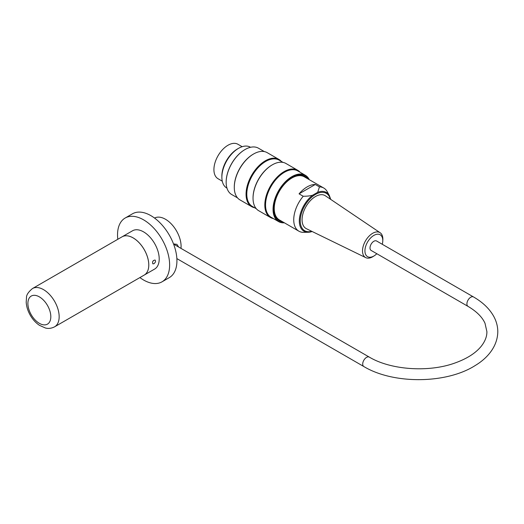 <?xml version="1.0" encoding="UTF-8"?>
<svg xmlns="http://www.w3.org/2000/svg" width="524" height="524" viewBox="0 0 524 524"><rect width="100%" height="100%" fill="white"/><g stroke="black" fill="none" stroke-linecap="round" stroke-linejoin="round"><path stroke-width="0.79" d="M468.043 306.389L371.136 250.439A5.45 3.151 -60 0 1 371.136 244.145A5.45 3.151 -60 0 1 376.586 240.994L473.493 296.944A5.45 3.151 -60 0 0 468.043 300.088A5.45 3.151 -60 0 0 468.043 306.389C476.611 311.472 482.27 317.105 485.008 323.288L486.894 331.627C486.973 336.526 485.06 341.438 481.156 346.357C475.497 353.307 466.57 358.92 454.38 363.211C428.016 372.63 390.432 369.82 369.296 357.099L173.614 244.125L176.87 244.308L178.645 247.033M174.996 244.924L174.682 243.857M152.622 261.836L153.355 260.572M153.925 263.716L152.857 263.854C152.17 261.751 152.903 260.474 155.065 260.022C155.91 261.175 155.53 262.406 153.925 263.716M133.162 237.896A22.106 12.759 60 0 1 147.598 257.376A22.106 12.759 60 0 1 144.211 275.087A22.106 12.759 60 0 1 144.205 275.093A22.106 12.759 -120 0 0 148.77 264.98A22.106 12.759 -120 0 0 139.122 242.736A22.106 12.759 -120 0 0 122.085 236.815A22.106 12.759 60 0 1 122.105 236.802A22.106 12.759 60 0 1 133.162 237.896M32.475 288.547L132.526 230.783A22.106 12.759 60 0 1 143.583 231.877A22.106 12.759 60 0 1 158.019 251.356A22.106 12.759 60 0 1 154.632 269.067L54.581 326.832A22.106 12.759 -120 0 0 59.16 316.719A22.106 12.759 -120 0 0 49.511 294.468A22.106 12.759 -120 0 0 32.475 288.547C28.394 291.96 26.403 294.953 26.495 297.521L26.2 302.197C26.475 306.612 27.831 310.955 30.261 315.225C32.711 319.47 35.763 322.83 39.424 325.312L45.346 327.978C48.359 328.803 51.437 328.424 54.581 326.832M117.795 239.291A36.837 21.268 60 0 1 125.157 218.023A36.837 21.268 60 0 1 143.583 219.844A36.837 21.268 60 0 1 167.647 252.313A36.837 21.268 60 0 1 162.001 281.833A36.837 21.268 60 0 1 139.895 277.576M125.157 218.023L132.454 213.812A36.837 21.268 60 0 1 150.873 215.639A36.837 21.268 60 0 1 174.944 248.101A36.837 21.268 60 0 1 169.291 277.622L162.001 281.833M154.56 218.069A22.106 12.759 60 0 1 165.46 219.248A22.106 12.759 60 0 1 180.983 248.383M250.544 147.296L250.328 147.172A23.58 13.611 120 0 0 238.538 148.338A23.58 13.611 120 0 0 223.139 169.114A23.58 13.611 120 0 0 226.748 188.005L226.971 188.136M221.868 176.863A22.224 12.831 -60 0 1 237.569 148.882A22.224 12.831 -60 0 1 238.237 148.515M273.358 218.573A27.261 15.74 -60 0 1 270.463 217.499A27.261 15.74 -60 0 1 266.284 195.655A27.261 15.74 -60 0 1 284.093 171.63A27.261 15.74 -60 0 1 297.724 170.28A27.261 15.74 -60 0 1 300.108 172.252M297.724 170.28L285.947 163.481A27.261 15.74 120 0 0 272.316 164.831L272.316 164.831A27.261 15.74 120 0 0 253.04 198.223A27.261 15.74 120 0 0 258.686 210.7L270.463 217.499M254.605 207.746A27.261 15.74 -60 0 1 251.71 206.672A27.261 15.74 -60 0 1 247.531 184.821A27.261 15.74 -60 0 1 265.341 160.803A27.261 15.74 -60 0 1 278.971 159.453A27.261 15.74 -60 0 1 281.349 161.418M278.971 159.453L267.194 152.654A27.261 15.74 120 0 0 253.564 154.004L253.564 154.004A27.261 15.74 120 0 0 234.287 187.389A27.261 15.74 120 0 0 239.933 199.873L251.71 206.672M226.158 182.156A26.449 15.275 -60 0 1 226.158 182.038A26.449 15.275 -60 0 1 244.865 149.641A26.449 15.275 -60 0 1 244.963 149.582M264.299 151.574L258.443 148.194A26.744 15.445 120 0 0 245.068 149.523L245.068 149.523A26.744 15.445 120 0 0 226.158 182.28A26.744 15.445 120 0 0 231.7 194.522L237.549 197.902M309.075 179.555A26.449 15.275 120 0 0 278.945 190.913A26.449 15.275 120 0 0 284.172 222.693M282.613 221.79A25.565 14.764 -60 0 1 274.091 208.991A25.565 14.764 -60 0 1 292.169 177.675A25.565 14.764 -60 0 1 307.516 178.651M284.388 222.811A26.744 15.445 -60 0 1 278.585 221.593A26.744 15.445 -60 0 1 274.491 200.161A26.744 15.445 -60 0 1 291.96 176.595A26.744 15.445 -60 0 1 305.335 175.271A26.744 15.445 -60 0 1 309.291 179.68M278.585 221.593L271.085 217.263A26.744 15.445 -60 0 1 266.985 195.832A26.744 15.445 -60 0 1 284.46 172.258A26.744 15.445 -60 0 1 297.829 170.935L305.335 175.271M234.287 187.179A26.744 15.445 -60 0 1 234.287 186.97A26.744 15.445 -60 0 1 253.197 154.213A26.744 15.445 -60 0 1 253.38 154.108M253.197 154.213L253.564 154.004L253.197 154.213M256.308 208.729L252.332 206.436A26.744 15.445 -60 0 1 248.232 185.005A26.744 15.445 -60 0 1 265.701 161.431A26.744 15.445 -60 0 1 279.076 160.108L283.052 162.407M253.046 198.007A26.744 15.445 -60 0 1 253.04 197.797A26.744 15.445 -60 0 1 271.956 165.04A26.744 15.445 -60 0 1 272.133 164.936M271.956 165.04L272.316 164.831L271.956 165.04M281.067 220.899A25.126 14.508 -60 0 1 274.091 208.807M292.012 177.767A25.126 14.508 -60 0 1 305.97 177.76M382.278 244.282A12.622 7.29 120 0 0 382.769 241.197A12.622 7.29 120 0 0 373.226 235.8A12.622 7.29 120 0 0 365.117 252.843A12.622 7.29 120 0 0 374.405 255.692A12.622 7.29 120 0 0 376.828 253.727M374.405 255.692L373.298 256.406A14.39 8.305 -60 0 1 365.785 257.657A14.39 8.305 -60 0 1 362.719 253.157A14.39 8.305 -60 0 1 372.682 233.285A14.39 8.305 -60 0 1 380.162 232.754A14.39 8.305 -60 0 1 382.841 239.887L382.769 241.197M380.162 232.754L325.391 195.799A19.008 10.978 120 0 0 315.507 196.507A19.008 10.978 120 0 0 302.99 213.609A19.008 10.978 120 0 0 306.396 228.7L365.785 257.657M299.06 193.847L315.284 184.481A24.903 14.377 120 0 0 299.06 193.847L303.232 196.258C307.215 196.238 310.339 195.897 312.612 195.236L317.688 192.308L319.457 186.891A24.903 14.377 -60 0 1 323.793 188.051A24.903 14.377 -60 0 1 327.205 191.627L329.413 195.642A22.394 12.93 -60 0 0 317.688 192.308M319.457 186.891L315.284 184.481M312.153 231.503A22.394 12.93 -60 0 1 308.269 232.256L303.232 232.355A24.903 14.377 -60 0 1 298.89 231.189A24.903 14.377 -60 0 1 303.232 196.258M323.793 188.051L304.306 176.804A24.903 14.377 120 0 0 279.403 191.181A24.903 14.377 120 0 0 279.403 219.936L298.89 231.189M222.261 181.166L218.036 178.723A19.892 11.489 -60 0 1 218.036 155.752A19.892 11.489 -60 0 1 237.929 144.264L242.16 146.707M50.821 316.719A16.211 9.36 60 0 1 33.628 318.251A16.211 9.36 60 0 1 33.628 295.326A16.211 9.36 60 0 1 50.821 316.719M369.296 357.099A5.45 3.151 120 0 0 363.839 360.25A5.45 3.151 120 0 0 363.839 366.545C393.478 384.42 446.533 383.948 475.242 365.503C487.274 358.318 497.643 346.567 497.8 331.561C497.748 326.36 496.425 321.363 493.837 316.555C489.586 308.839 482.801 302.302 473.493 296.944M330.297 199.113A21.595 12.465 120 0 0 313.064 196.035A21.595 12.465 120 0 0 300.259 220.041A21.595 12.465 120 0 0 311.721 231.294M312.18 231.516L308.269 232.256A22.394 12.93 -60 0 1 299.479 218.239A22.394 12.93 -60 0 1 312.612 195.236M176.857 258.594L363.839 366.545M234.287 186.97L234.287 187.389M253.04 197.797L253.04 198.223M330.723 199.395L329.413 195.642"/></g></svg>
